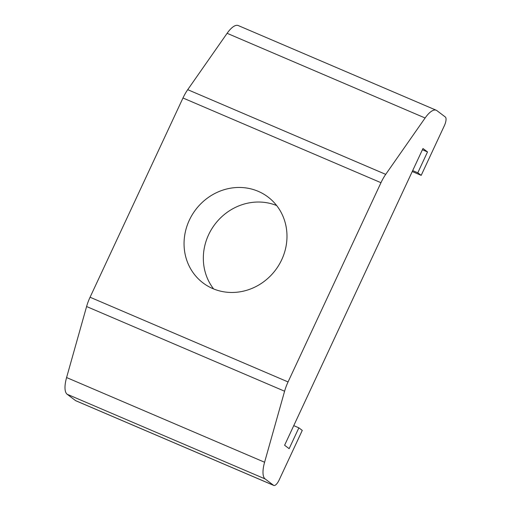 <?xml version="1.0" encoding="UTF-8"?>
<svg xmlns="http://www.w3.org/2000/svg" width="511" height="511" viewBox="0 0 511 511"><rect width="100%" height="100%" fill="white"/><g stroke="black" fill="none" stroke-linecap="round" stroke-linejoin="round"><path stroke-width="0.77" d="M212.838 288.613A53.859 50.052 -52.9 0 0 278.859 265.094A53.859 50.052 -52.9 0 0 267.994 196.997A53.859 50.052 -52.9 0 0 258.202 191.318A53.859 50.052 -52.9 0 0 192.181 214.831A53.859 50.052 -52.9 0 0 203.046 282.934A53.859 50.052 -52.9 0 0 212.838 288.613M436.247 110.248A23.084 8.31 113.2 0 1 436.886 110.625L445.337 117.006A7.697 2.772 113.2 0 1 444.366 125.674L421.192 175.362L417.794 172.788L427.515 151.939L422.98 148.516L284.608 445.253L289.143 448.677L298.865 427.828L302.269 430.403L279.095 480.091A7.697 2.772 113.2 0 1 273.8 485.45A7.697 2.772 113.2 0 1 273.589 485.322L265.139 478.941L67.139 394.243A23.084 8.31 -66.8 0 1 66.59 377.546L86.595 306.53A23.084 8.31 -66.8 0 1 90.07 297.236L182.976 97.997A23.084 8.31 -66.8 0 1 187.722 89.668L227.114 33.304A23.084 8.31 -66.8 0 1 238.247 25.55L436.247 110.248A23.084 8.31 113.2 0 0 425.107 117.996L227.114 33.304M293.748 425.644L298.865 427.828M273.8 485.45L75.807 400.752A7.697 2.772 -66.8 0 1 75.59 400.63L67.139 394.243M66.59 377.546L264.589 462.244L284.595 391.222L86.595 306.53M90.07 297.236L288.063 381.934L380.97 182.695L182.976 97.997M187.722 89.668L385.716 174.366L425.107 117.996M412.243 171.53L421.192 175.362M412.677 170.604L417.794 172.788M422.399 149.755L427.515 151.939M276.675 205.55A53.859 50.052 -52.9 0 0 214.869 224.355A53.859 50.052 -52.9 0 0 213.643 288.945M385.716 174.366A23.084 8.31 113.2 0 0 380.97 182.695M288.063 381.934A23.084 8.31 113.2 0 0 284.595 391.222M264.589 462.244A23.084 8.31 113.2 0 0 265.139 478.941M75.59 400.63L273.589 485.322"/></g></svg>
